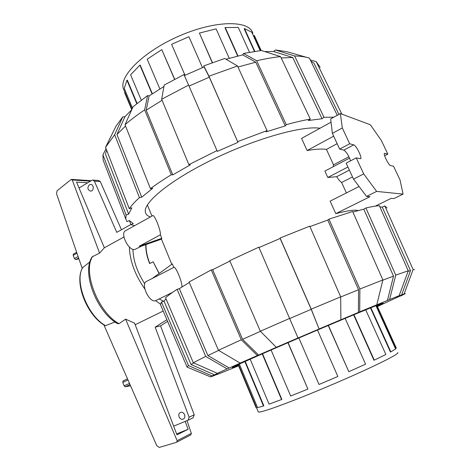 <?xml version="1.0" encoding="UTF-8"?>
<svg xmlns="http://www.w3.org/2000/svg" width="471" height="471" viewBox="0 0 471 471"><rect width="100%" height="100%" fill="white"/><g stroke="black" fill="none" stroke-linecap="round" stroke-linejoin="round"><path stroke-width="0.71" d="M338.92 114.394L313.874 63.026L310.842 61.089M150.326 216.984C147.529 215.971 145.892 214.382 145.409 212.215C142.854 202.83 169.978 180.24 212.768 159.434C255.482 138.586 302.676 125.398 319.992 128.259M124.238 90.715L123.349 88.583C118.933 75.908 144.444 50.733 180.458 35.455C216.425 20.035 249.53 20.206 252.85 33.341M131.962 109.184L123.349 88.583M137.085 103.39L127.347 80.152L126.97 80.253L124.232 88.348L132.463 108.059M152.339 93.735L140.211 65.11L139.881 65.128L130.614 74.801L141.265 100.129M174.706 79.246L161.777 49.626L147.199 59.199L159.863 88.925M171.603 44.327L185.015 75.283L171.603 44.327L188.912 36.703L202.448 67.594M212.262 62.672L199.398 33.064L216.112 28.866L229.236 58.304M237.672 56.049L225.014 27.789L225.256 27.553L238.291 27.436L249.483 52.246M254.411 51.398L244.178 28.778L244.508 28.566L251.832 32.269L260.163 50.621M260.746 50.556L253.957 35.613L254.316 35.455L254.628 36.143M125.469 94.671L124.562 92.457L124.915 92.304M124.585 92.551L131.739 109.69L124.562 92.457M136.773 103.638L126.97 80.253M152.074 93.912L139.881 65.128M261.158 50.509L254.316 35.455M254.817 51.339L244.508 28.566M237.99 55.972L225.256 27.553M212.433 62.608L199.398 33.064M174.558 79.322L161.777 49.626M184.397 75.578L204.096 66.935L209.307 77.191L237.961 142.366L217.308 151.362L188.612 85.104L161.653 99.24L188.889 164.65L190.337 164.826L172.78 174.871L171.291 174.735L144.644 109.873L147.582 95.56L133.046 106.758L125.027 124.733L150.455 188.665L152.739 188.247L141.712 197.184L116.955 134.459L124.962 116.673L131.703 109.767M125.551 126.045L116.955 134.459M141.712 197.184L139.44 197.614L114.659 134.735L122.725 116.902L116.066 126.098L105.539 147.317L129.278 208.677L131.874 207.829L128.642 214.122L105.475 154.152L106.576 150.002M162.083 100.264L146.198 110.22L149.089 95.949L163.937 86.476M172.78 174.871L146.198 110.22M128.642 214.122L126.098 214.959L125.81 219.039L126.911 221.617L129.337 220.558L133.287 223.578L130.914 224.608L129.372 220.611M209.307 77.191L189.036 86.081M226.045 59.246L242.695 54.877L255.788 62.19L285.238 125.916L266.08 131.845L267.045 130.614L237.514 65.981L224.726 58.475L203.755 65.911L208.971 76.178L237.961 142.366M255.788 62.19L237.985 67.006M264.82 51.604L273.639 51.498L292.726 57.503L322.07 118.727L308.346 120.529L310.307 119.098L280.551 56.602L261.328 50.491L243.531 53.453L256.689 60.759L286.262 124.68L285.238 125.916M292.726 57.503L281.181 57.933M147.582 95.56L149.089 95.949M144.644 109.873C137.185 114.912 130.65 119.87 125.027 124.733M171.291 174.735C163.413 179.539 156.466 184.185 150.455 188.665M122.725 116.902L124.962 116.673M114.659 134.735L105.539 147.317M139.44 197.614C134.947 201.676 131.562 205.368 129.278 208.677M126.098 214.959L102.943 154.9L106.046 148.624M102.943 154.9L103.09 159.963L104.191 162.819M130.914 224.608L134.506 225.739M306.927 57.421L286.839 51.704L275.411 49.961L294.581 55.955L324.024 117.314L322.07 118.727M337.254 115.313L309.4 58.121C305.455 56.826 300.516 56.102 294.581 55.955M333.862 117.191L324.024 117.314M273.639 51.498L275.411 49.961M310.307 119.098C303.071 120.37 295.052 122.236 286.262 124.68M280.551 56.602C273.31 57.362 265.356 58.745 256.689 60.759M242.695 54.877L243.531 53.453M188.612 85.104L183.961 74.601L164.196 85.045L161.653 99.24M217.001 150.614L188.889 164.65M204.096 66.935L203.755 65.911M267.045 130.614L237.731 141.583M237.514 65.981L208.971 76.178M310.289 59.947L316.212 61.642L341.858 114.147M320.186 67.365L316.212 61.642M358.213 210.572C354.981 209.548 347.51 210.578 335.794 213.657L330.112 201.146L359.09 186.51M346.415 192.916L341.634 182.507C340.086 181.406 338.419 179.463 336.653 176.69L327.792 177.479L324.866 171.067L349.57 158.121M333.115 166.746L333.521 164.826L326.45 149.413C322.029 148.683 315.588 149.054 307.116 150.537L301.593 138.386L331.048 122.172M141.647 246.08L134.6 249.577C128.336 250.572 119.934 233.11 125.516 230.713L152.557 215.747C154.052 213.257 161.129 230.766 160.364 234.835L161.794 238.308L161.553 239.109L141.647 246.08L141.942 245.626L139.186 246.239L160.364 234.835M173.787 267.428L152.268 278.473L172.339 263.907L173.787 267.428C175.553 265.403 183.066 283.954 181.824 287.057M172.722 292.279L155.33 300.81C149.013 302.565 140.464 283.825 146.463 281.434L152.327 278.426M89.384 184.809L90.65 184.461C94.165 184.361 94.047 191.297 90.538 191.108C87.476 189.754 87.094 187.658 89.384 184.809M183.973 413.591L184.838 415.593M180.493 412.49C183.914 410.865 186.74 417.606 183.237 419.049C179.787 420.838 176.837 413.95 180.434 412.519L180.493 412.49M159.21 273.433L153.116 261.776L159.08 273.527M153.116 261.776L149.637 263.601C146.976 256.972 145.686 250.649 145.769 244.637M132.957 249.342C133.199 260.451 137.126 271.944 144.738 283.813M159.263 298.973L163.572 301.293M82.242 268.547L56.532 193.769L57.068 190.779L71.097 179.51L72.234 179.957L90.444 181.164M117.509 323.606L119.069 323.683L125.592 319.15L177.131 440.691L176.772 442.139L175.754 442.546L159.269 447.432L156.778 445.696L103.867 324.86M123.131 380.904L122.778 382.387L124.114 385.826L125.192 386.821L130.544 385.784M135.195 324.731L163.201 311.043M185.162 421.41L188.153 429.252L176.619 433.938M72.234 179.957L99.575 253.115L92.186 256.813M123.955 236.995L104.356 247.775L99.575 253.115M104.362 247.787L76.526 182.089L87.73 182.789M188.153 429.252L176.966 434.851L134.6 323.165L125.592 319.15M104.662 325.355L105.545 325.638L114.989 321.976M73.311 254.157L76.655 252.297L73.311 254.157L73.176 255.311L74.442 258.561L75.766 259.627L78.881 258.762M177.131 440.691L191.35 433.385L187.016 420.644M89.943 261.864L82.837 267.469M176.843 442.098L190.761 434.916L191.35 433.385M160.517 304.148L155.695 300.716M144.838 289.017C134.971 274.876 129.813 260.869 129.378 246.992M105.545 325.638C87.294 315.829 73.812 280.239 83.026 267.139M152.162 435.151L151.909 434.574M193.092 417.801L194.223 414.798L160.552 325.873L155.159 327.18L189.13 417.206L188.082 420.203L173.669 426.155M121.436 229.76L100.294 181.553L98.686 180.481L92.911 180.087M160.552 325.873L167.611 321.381M189.13 417.206L194.223 414.798M79.034 188.006L91.833 180.328L92.769 180.075L94.388 181.158L100.294 181.553M94.388 181.158L116.761 232.356L130.879 224.514M155.159 327.18L166.893 319.697M146.016 244.549C145.904 250.548 147.176 256.866 149.825 263.501M340.368 113.593L342.329 127.965L349.682 143.767L353.709 144.862C356.188 145.239 362.535 158.115 360.539 158.727L356.241 157.873L363.694 173.905L376.641 191.409L403.076 194.123L400.038 179.969L393.544 166.234L390.571 165.568C388.699 165.445 382.899 153.723 384.513 153.322L387.821 154.135L381.404 140.564L370.341 124.756L340.368 113.593L330.666 118.951L332.379 133.375L339.65 149.107L343.806 150.119C346.32 151.75 348.575 155.324 350.571 160.835M307.116 150.537L333.662 136.154M326.45 149.413L337.142 143.679M333.521 164.826L348.929 156.743M327.792 177.479L347.928 167.022M336.653 176.69L349.358 170.113M352.508 176.931L341.634 182.507M375.287 206.139L391.195 198.35L393.974 198.568L403.076 194.123M356.241 157.873L346.138 163.149L353.515 179.11L366.556 196.425L369.976 196.695L335.794 213.657M342.329 127.965L332.379 133.375M349.682 143.767L339.65 149.107M363.694 173.905L353.515 179.11M376.641 191.409L366.556 196.425M387.821 154.135L384.642 155.777M161.794 238.308L139.186 246.239M408.11 271.231L410.512 270.654L401.592 294.97L396.511 296.854L399.137 295.717L408.269 270.79L379.349 205.68C375.97 205.915 371.484 206.687 365.902 207.976L395.746 275.105L389.617 299.497L387.439 300.463L393.52 276.141L363.789 209.183L365.902 207.976M238.614 365.826L218.291 374.068L212.215 376.117M379.873 206.851L382.269 207.14L410.512 270.654M238.438 365.414L232.156 367.598C232.939 366.756 260.245 354.586 297.254 338.702C334.222 322.829 370.807 307.587 380.185 304.083L383.241 303.153L377.247 306.109M397.795 352.543C398.984 353.444 389.752 358.525 370.1 367.78C350.842 376.771 323.636 388.475 301.24 397.394C275.017 407.733 260.716 412.614 258.344 412.025L258.214 411.725M262.518 353.756L281.852 399.39L281.552 399.532L269.082 404.124L250.189 359.196M245.232 361.41L263.86 405.855L257.578 407.668L239.368 364.071M238.509 364.466L256.507 407.586L255.994 407.48M376.517 305.502L395.952 348.316L396.347 348.151L376.906 305.349M370.483 307.916L390.453 352.049L390.848 351.896L370.871 307.763M353.615 314.852L373.95 360.25L374.274 360.132L353.927 314.722M328.228 325.502L348.817 371.696L328.405 325.432M298.873 338.007L319.014 384.477L298.873 338.007M288.105 342.641L307.899 389.081L290.678 395.999L271.084 350.012M244.861 361.575L263.483 406.02M238.132 364.642L256.118 407.751L238.12 364.642M287.94 342.711L307.899 389.081M317.495 330.053L337.848 376.476L319.014 384.477M345.155 318.378L365.567 364.177L348.817 371.696M365.72 309.853L385.867 354.498L374.274 360.132M375.97 305.72L395.611 348.993L390.848 351.896M262.217 353.886L281.552 399.532M217.349 373.338L227.152 368.875L205.715 356.406L177.096 289.329C172.133 292.573 168.288 295.382 165.556 297.772L193.31 362.747L217.349 373.338L219.916 372.261L214.499 374.851L191.049 364.53L164.008 301.134L165.998 298.802M191.049 364.53L193.699 362.911M240.151 363.088L257.39 355.523L241.27 339.774L211.273 269.889L189.089 281.988L218.456 350.294L240.151 363.088L242.271 362.217L229.259 368.004L207.899 355.558L179.321 288.664L189.307 282.506M207.899 355.558L218.632 350.4M352.903 212.032L363.789 209.183M382.829 280.151L393.52 276.141M289.73 318.514L311.201 309.323L319.097 329.011L298.049 337.995L258.832 247.175L229.724 260.669L260.339 331.231L276.294 347.315L277.466 346.856L258.614 355.04L242.571 339.344L212.656 269.7L229.895 261.075M242.571 339.344L260.439 331.331M340.686 296.995L358.549 289.718L358.413 312.426L339.644 320.309L340.886 319.732L340.686 296.848L309.759 226.162L280.068 238.02L311.249 309.164L319.097 329.011M309.936 226.575L327.781 220.081L358.549 289.718M402.888 294.705L377.448 306.539M212.539 376.252L215.011 375.199L210.402 376.888L211.985 375.911L188.5 365.578L161.459 302.088L164.008 301.134M382.269 207.14L384.789 205.915L413.108 269.5L404.165 293.857L405.331 293.657L400.25 296.106L402.758 295.034M327.781 220.081L328.976 219.15L359.873 289.023L359.709 311.826L387.439 300.463M259.003 247.569L280.139 238.456L311.201 309.323M187.164 367.133L186.987 366.868L188.5 365.578M160.964 305.791L160.487 304.666L161.459 302.088M214.499 374.851L211.985 375.911M193.31 362.747L205.715 356.406M177.096 289.329L179.321 288.664M229.259 368.004L227.152 368.875M218.456 350.294L241.27 339.774M211.273 269.889L212.656 269.7M258.614 355.04L257.39 355.523M260.339 331.231L289.677 318.396M276.294 347.315L298.043 337.948M359.709 311.826L358.413 312.426M359.873 289.023L382.882 279.945L352.661 211.497L328.976 219.15M376.812 304.731L382.882 279.945M404.165 293.857L401.592 294.97M413.108 269.5L414.574 269.795M384.789 205.915L387.074 208.017M395.746 275.105L408.269 270.79M389.617 299.497L399.137 295.717M280.139 238.456L280.068 238.02M319.173 328.929L340.886 319.732M311.249 309.164L340.686 296.848M130.043 384.63L125.192 386.821M128.012 380.003L122.778 382.387M129.496 383.388L124.114 385.826M76.967 253.204L73.176 255.311M78.109 256.53L74.442 258.561M78.633 258.043L75.766 259.627M119.069 323.683C98.121 312.667 82.084 270.695 92.822 256.218M117.044 323.224C97.379 312.538 82.137 273.786 91.403 259.021M353.709 144.862L343.806 150.119M384.783 153.31L384.348 153.534M116.066 126.098L106.252 145.986M103.09 159.963L125.81 219.039M147.37 204.944L151.956 216.077M161.453 239.144L171.803 264.296M127.517 378.872L122.972 380.945M71.568 179.38L91.215 180.699M176.772 442.139L190.761 434.916M82.961 267.234C73.535 281.216 86.64 315.329 104.797 325.437M92.234 256.742C81.236 272.156 96.832 312.414 117.662 323.695M188.082 420.203L193.181 417.765M256.489 407.592L258.344 412.025M210.407 376.818L186.946 367.044M186.987 366.868L160.487 304.666"/></g></svg>
